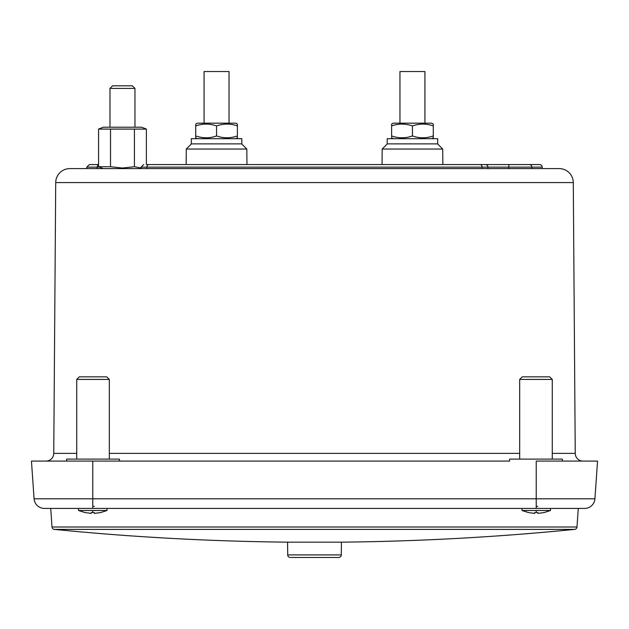 <?xml version="1.0" encoding="UTF-8"?>
<svg xmlns="http://www.w3.org/2000/svg" width="629" height="629" viewBox="0 0 629 629"><rect width="100%" height="100%" fill="white"/><g stroke="black" fill="none" stroke-linecap="round" stroke-linejoin="round"><path stroke-width="0.94" d="M45.996 461.081A7.76 7.76 -90 0 0 53.756 453.367L76.73 453.367M583.004 461.081A7.76 7.76 90 0 1 575.244 453.367L552.27 453.367M562.365 461.081L562.365 459.107L509.584 459.107L509.584 461.081L119.416 461.081L119.416 459.107L66.635 459.107L66.635 461.081M55.714 182.583A14.074 14.074 -90 0 1 69.788 168.611L559.212 168.611A14.074 14.074 90 0 1 573.286 182.583L55.714 182.583L53.756 453.367M531.827 168.611L531.812 167.141L542.206 167.141A2.587 2.587 90 0 0 539.619 164.57L146.376 164.57L186.145 164.57L186.286 149.049L246.827 149.049L246.961 164.57L266.444 164.57M529.343 164.57A2.587 2.469 -90 0 1 531.812 167.141L508.751 167.141L508.955 164.57L485.344 164.57A2.587 2.587 90 0 1 487.931 167.141L487.947 168.611M574.662 529.39A2.587 2.587 90 0 0 576.99 527L52.01 527A2.587 2.587 -90 0 0 54.338 529.39L574.662 529.39C497.107 537.103 419.354 541.357 341.413 542.159L341.303 554.904A2.587 2.587 0 0 1 338.716 557.467L290.284 557.467A2.587 2.587 0 0 1 287.697 554.904L287.587 542.159L341.413 542.159M52.01 527L50.713 508.421L78.539 508.421L78.539 510.496L107.001 510.496L100.577 512.596L94.35 513.39L100.554 512.564M91.189 513.39L84.986 512.564L91.189 513.39L91.189 512.564L94.35 512.564L94.35 513.39M78.539 510.496L84.986 512.564M107.001 510.496L107.001 508.421L521.999 508.421L521.999 510.496L550.461 510.496L544.038 512.596L537.811 513.39L544.014 512.564M534.65 513.39L528.446 512.564L534.65 513.39L534.65 512.564L537.811 512.564L537.811 513.39M521.999 510.496L528.446 512.564M157.682 164.57L152.698 164.57M362.556 164.57L382.039 164.57L382.173 149.049L442.714 149.049L442.855 164.57L524.358 164.57M31.45 461.081L34.084 498.797L31.45 461.081L504.765 461.081M141.061 168.006L134.425 166.732L122.474 168.022L110.523 166.732L98.572 166.732L98.572 129.094L146.376 129.094L146.376 164.57M109.328 459.107L109.328 379.421L76.73 379.421L76.73 459.107M552.27 459.107L552.27 379.421L519.672 379.421L519.672 459.107M146.376 129.094L141.722 127.215L103.235 127.215L98.572 129.094M109.328 379.421L106.741 376.834L79.317 376.834L76.73 379.421M552.27 379.421L549.683 376.834L522.259 376.834L519.672 379.421M550.461 510.496L550.461 508.421L578.287 508.421L576.99 527M109.989 88.406L112.575 85.819L132.373 85.819L134.96 88.406L109.989 88.406L109.989 127.215M134.96 88.406L134.96 127.215M387.346 143.876L382.173 149.049M437.54 143.876L442.714 149.049M191.46 143.876L186.286 149.049M241.654 143.876L246.827 149.049M437.698 138.702L387.189 138.702L387.189 143.876L437.698 143.876L437.698 138.702M241.811 138.702L191.302 138.702L191.302 143.876L241.811 143.876L241.811 138.702M431.73 138.702L433.279 137.806L433.279 135.943C426.352 138.388 419.409 138.388 412.443 135.943C405.516 138.388 398.574 138.388 391.608 135.943L391.608 137.72M393.156 138.702L391.608 137.806M235.844 138.702L237.392 137.806L237.392 135.943C230.466 138.388 223.523 138.388 216.557 135.943C209.63 138.388 202.68 138.388 195.721 135.943L195.721 137.806L197.27 138.702M433.279 124.07L431.73 123.174L393.156 123.174L391.608 124.07L391.608 125.934C398.534 123.488 405.477 123.488 412.443 125.934C419.37 123.488 426.32 123.488 433.279 125.934L433.279 124.157M235.844 123.174L197.27 123.174L195.721 124.07L195.721 125.934C202.648 123.488 209.591 123.488 216.557 125.934C223.484 123.488 230.426 123.488 237.392 125.934L237.392 124.07L235.844 123.174M424.929 123.174L424.929 71.533L399.958 71.533L399.958 123.174M229.042 123.174L229.042 71.533L204.071 71.533L204.071 123.174M195.721 135.943L195.721 124.07M391.608 135.943L391.608 124.07M237.392 125.934L237.392 137.806M216.557 125.934L216.557 135.943M433.279 125.934L433.279 137.806M412.443 125.934L412.443 135.943M536.23 506.369L537.811 506.369M92.77 506.369L94.35 506.369M98.572 164.57L89.381 164.57L98.572 164.57M152.462 164.57L186.145 164.57M485.344 164.57L480.147 164.57A2.587 1.903 -90 0 1 482.05 167.141L146.95 167.141A2.587 1.903 -90 0 1 148.853 164.57M246.961 164.57L265.304 164.57M92.77 508.421L92.77 498.797L34.084 498.797A10.347 10.347 -90 0 0 44.415 508.421L584.585 508.421A10.347 10.347 90 0 0 594.916 498.797A10.347 10.347 90 0 1 584.585 508.421M110.523 166.732L110.523 129.094M134.425 129.094L134.425 166.732M92.77 461.081L92.77 498.797L536.23 498.797L536.23 461.081L597.55 461.081L594.916 498.797L597.55 461.081L594.916 498.797L536.23 498.797L536.23 508.421M145.016 461.081L168.202 461.081M218.114 461.081L230.835 461.081M243.738 461.081L256.836 461.081M269.857 461.081L282.46 461.081M295.111 461.081L307.825 461.081M320.57 461.081L358.546 461.081M397.552 461.081L435.873 461.081M448.225 461.081L460.231 461.081M109.328 453.367L519.672 453.367M92.77 510.496L92.77 512.596M536.23 510.496L536.23 512.596M287.697 554.904L341.303 554.904M482.058 168.611L482.05 167.141L508.751 167.141L508.751 168.611M146.942 168.611L146.95 167.141L141.069 167.141L143.656 164.57M99.579 167.141L97.188 167.141A2.587 2.469 -90 0 1 98.572 164.837M97.173 168.611L97.188 167.141L86.794 167.141L89.381 164.57M573.286 182.583L575.244 453.367M54.338 529.39C131.893 537.103 209.646 541.357 287.587 542.159M542.206 167.141L542.214 168.611M141.069 167.141L141.053 168.611M86.794 167.141L86.786 168.611M103.235 168.611L98.572 166.732"/></g></svg>
